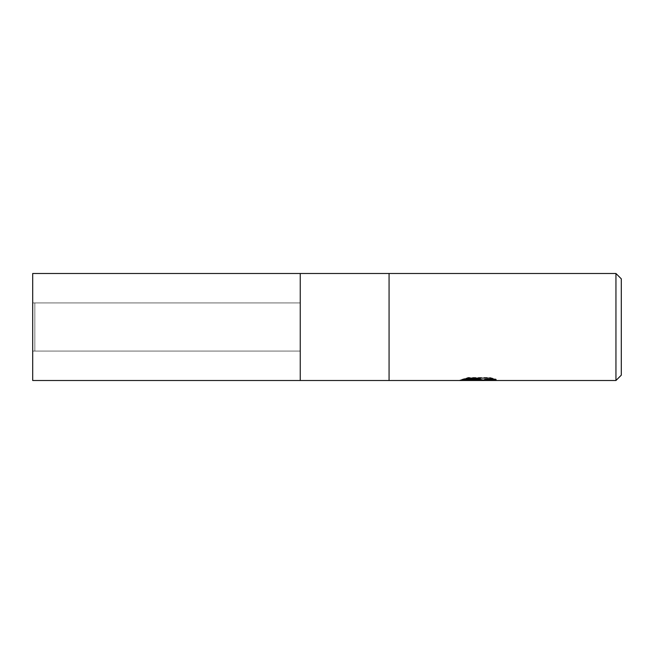 <?xml version="1.0" encoding="UTF-8"?>
<svg xmlns="http://www.w3.org/2000/svg" width="654" height="654" viewBox="0 0 654 654"><rect width="100%" height="100%" fill="white"/><g stroke="black" fill="none" stroke-linecap="round" stroke-linejoin="round"><path stroke-width="0.49" stroke-dasharray="3.27 2.45" d="M32.7 302.925L300.243 302.925L300.243 351.075L34.842 351.075L34.842 302.925L300.243 302.925L300.243 351.075L300.243 302.925L300.243 351.075L32.7 351.075L32.7 302.925L32.7 351.075M478.834 379.598L492.315 378.527L492.315 379.549L483.715 379.941M492.315 379.549L492.315 380.088L492.315 379.075L481.663 379.974M483.96 380.505L492.315 380.088M493.672 378.96L496.092 379.116L489.96 377.53L468.853 377.53L468.853 378.094M489.96 377.53L489.96 378.094M496.092 379.116L496.092 379.655M472.033 379.982L467.88 378.094L467.88 377.53L475.72 379.974M475.801 380.505L460.048 380.505L460.04 379.974L472.221 379.974M492.315 378.527L492.315 379.075M468.853 377.53L463.285 378.944L465.223 378.944M480.396 378.944L460.048 379.974M461.528 379.492L468.591 377.374M463.285 378.944L463.285 379.492M460.416 379.86L460.416 380.399M468.591 377.938L461.528 380.039M389.073 273.495L389.073 380.505L389.073 273.495M615.945 273.495L615.945 380.505M621.3 278.841L621.3 375.159M300.243 273.495L300.243 380.505L300.243 273.495M34.842 302.925L34.842 351.075M32.7 273.495L32.7 380.505M478.139 380.481L478.139 379.941M478.254 379.974L479.08 379.974"/><path stroke-width="0.98" d="M615.945 380.505L300.243 380.505L300.243 273.495L615.945 273.495L621.3 278.841L621.3 375.159L615.945 380.505L615.945 273.495M389.073 380.505L389.073 273.495L389.073 380.505M479.08 380.072L460.048 380.505L480.396 379.492L463.285 379.492L468.853 378.094L489.96 378.094L496.092 379.655L478.229 380.505L479.08 379.582M475.638 380.505L472.033 379.982M472.221 379.974L478.834 379.598M481.663 379.974L478.27 380.505L483.886 380.505M483.715 380.473L483.878 379.86L486.224 379.377L493.672 378.96M465.223 378.944L480.396 378.944L480.396 379.492M300.243 380.505L32.7 380.505L32.7 273.495L300.243 273.495L300.243 380.505M479.08 379.974L483.715 379.974"/></g></svg>
